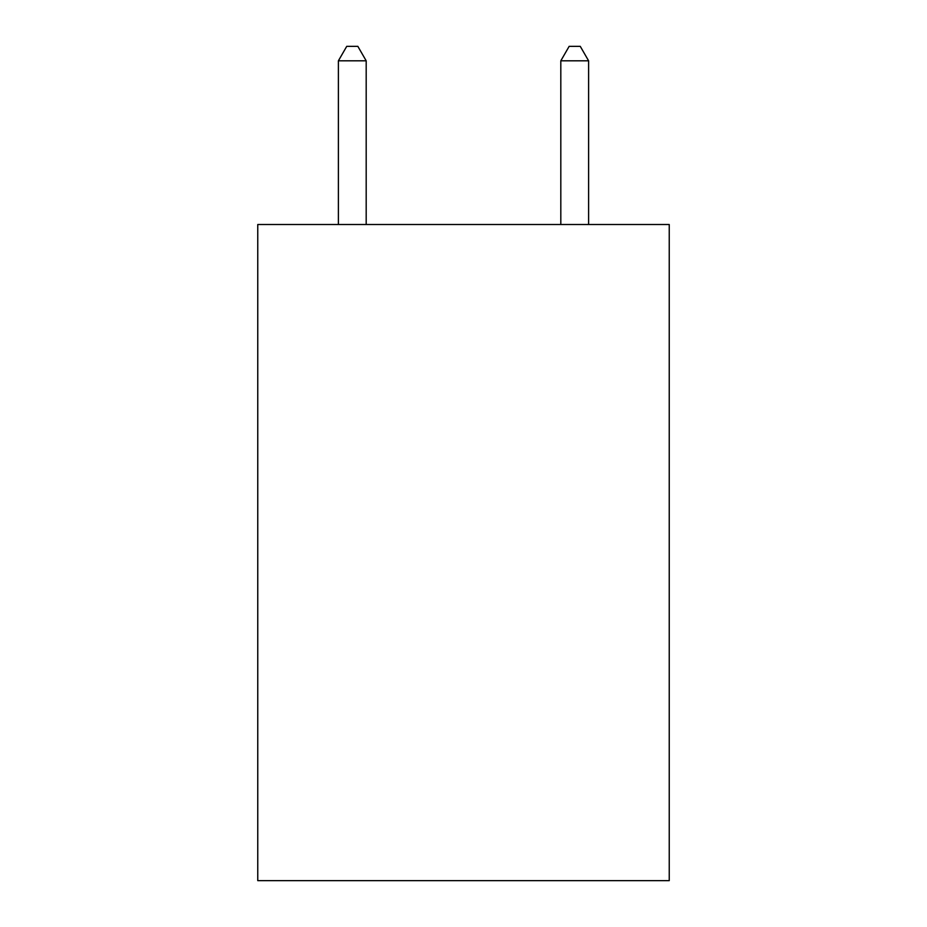 <?xml version="1.0" encoding="UTF-8"?>
<svg xmlns="http://www.w3.org/2000/svg" width="927" height="927" viewBox="0 0 927 927"><rect width="100%" height="100%" fill="white"/><g stroke="black" fill="none" stroke-linecap="round" stroke-linejoin="round"><path stroke-width="1.39" d="M669.236 224.508L669.236 880.65L257.764 880.65L257.764 224.508L669.236 224.508M366.188 224.508L366.188 60.811L338.39 60.811L338.39 224.508M338.39 60.811L346.733 46.35L357.845 46.35L366.188 60.811M588.61 224.508L588.61 60.811L560.812 60.811L560.812 224.508M560.812 60.811L569.155 46.35L580.267 46.35L588.61 60.811"/></g></svg>
